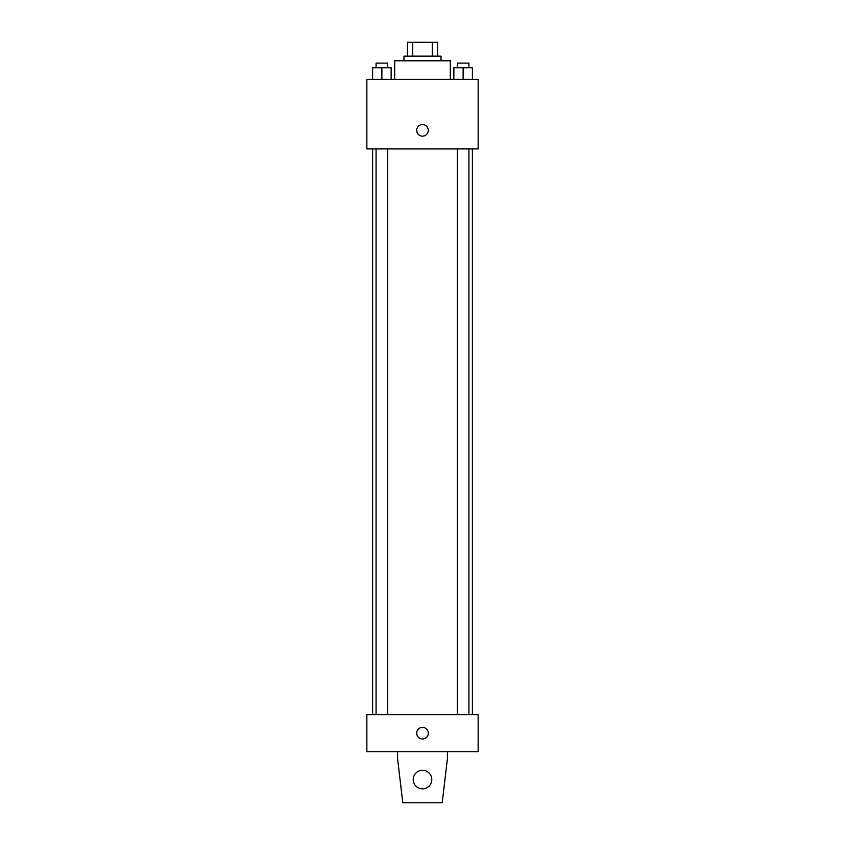 <?xml version="1.0" encoding="UTF-8"?>
<svg xmlns="http://www.w3.org/2000/svg" width="845" height="845" viewBox="0 0 845 845"><rect width="100%" height="100%" fill="white"/><g stroke="black" fill="none" stroke-linecap="round" stroke-linejoin="round"><path stroke-width="1.27" d="M412.74 56.161L412.74 42.25L407.427 42.25L407.427 56.161L407.427 42.25M412.74 42.25L437.573 42.25L437.573 56.161M432.26 56.161L432.26 42.25M403.952 60.798L403.952 56.161L441.048 56.161L441.048 60.798M450.322 79.346L450.322 60.798L394.678 60.798L394.678 79.346M366.857 79.346L478.143 79.346L478.143 148.91L366.857 148.91L366.857 79.346M422.5 136.151A5.799 5.799 0 0 1 417.483 127.458A5.799 5.799 0 0 1 427.517 127.458A5.799 5.799 0 0 1 422.5 136.151M366.857 714.648L478.143 714.648L478.143 751.744L366.857 751.744L366.857 714.648M416.701 733.196A5.799 5.799 0 0 1 425.394 728.168A5.799 5.799 0 0 1 425.394 738.213A5.799 5.799 0 0 1 416.701 733.196M447.428 751.744L447.428 758.694L442.21 802.75L402.79 802.75L397.572 758.694L397.572 751.744M413.226 779.565A9.274 9.274 0 0 1 427.137 771.527A9.274 9.274 0 0 1 427.137 787.593A9.274 9.274 0 0 1 413.226 779.565M453.849 79.346L453.849 67.758L472.397 67.758L472.397 79.346L472.397 67.758M463.123 79.346L463.123 67.758M468.922 67.758L468.922 63.121L457.325 63.121L457.325 67.758M372.603 79.346L372.603 67.758L391.15 67.758L391.15 79.346L391.15 67.758M381.877 79.346L381.877 67.758M387.675 67.758L387.675 63.121L376.078 63.121L376.078 67.758M472.397 714.648L472.397 148.91M372.603 714.648L372.603 148.91M457.325 148.91L457.325 714.648M468.922 148.91L468.922 714.648M387.675 714.648L387.675 148.91M376.078 714.648L376.078 148.91"/></g></svg>
